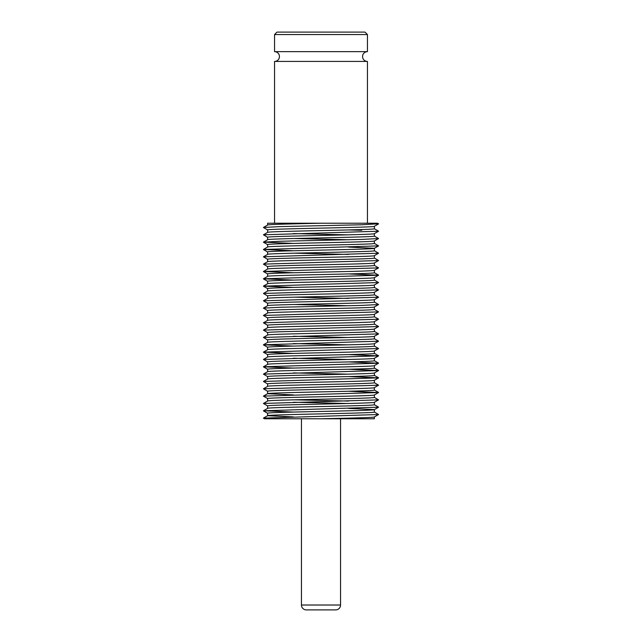 <?xml version="1.0" encoding="UTF-8"?>
<svg xmlns="http://www.w3.org/2000/svg" width="642" height="642" viewBox="0 0 642 642"><rect width="100%" height="100%" fill="white"/><g stroke="black" fill="none" stroke-linecap="round" stroke-linejoin="round"><path stroke-width="0.96" d="M274.559 223.231L274.559 61.431A4.887 4.887 0 0 0 279.447 56.544A4.887 4.887 0 0 0 274.559 51.657L367.441 51.657A4.887 4.887 0 0 0 362.553 56.544A4.887 4.887 0 0 0 367.441 61.431L367.441 223.231L267.634 223.231L267.634 225.045C266.887 224.459 292.503 223.841 321 223.231L377.576 223.231L378.571 223.809L370.972 223.231M267.666 415.671L263.429 418.119L264.424 418.769L301.443 418.769L301.443 605.013L340.557 605.013L340.557 418.769M301.443 605.013A4.887 4.887 0 0 0 306.338 609.9L335.662 609.9A4.887 4.887 0 0 0 340.557 605.013M321 418.769L374.366 418.769L374.366 416.955C375.113 417.541 349.497 418.159 321 418.769L271.028 418.769M263.429 418.119L378.571 414.523L374.366 416.931M293.45 416.907L267.634 415.711C264.335 414.491 377.665 413.263 374.366 412.044L374.366 409.62M267.634 415.695L267.634 413.263C264.335 412.044 377.665 410.824 374.366 409.604L348.55 408.408M267.634 408.376C264.335 407.156 377.665 405.937 374.366 404.709L374.366 402.285M267.634 408.36L267.634 405.937C264.335 404.717 377.665 403.489 374.366 402.269M267.634 401.049C264.335 399.822 377.665 398.602 374.366 397.382L374.366 394.958C377.665 396.154 264.335 397.382 267.634 398.602L267.634 401.025M267.634 393.715C264.335 392.495 377.665 391.267 374.366 390.047L374.366 387.624C377.665 388.827 264.335 390.047 267.634 391.267L267.634 393.69L293.45 394.91M374.366 380.273C377.665 381.492 264.335 382.712 267.634 383.94L267.634 386.364C264.335 385.16 377.665 383.94 374.366 382.712L374.366 380.289M267.634 379.053C264.335 377.825 377.665 376.605 374.366 375.385L374.366 372.962M267.634 379.029L267.634 376.605C264.335 375.385 377.665 374.158 374.366 372.938M267.634 371.718C264.335 370.498 377.665 369.27 374.366 368.051L374.366 365.627C377.665 366.831 264.335 368.051 267.634 369.27L267.634 371.694M267.634 364.383C264.335 363.163 377.665 361.936 374.366 360.716L374.366 358.292C377.665 359.496 264.335 360.716 267.634 361.944L267.634 364.367M374.366 350.941C377.665 352.161 264.335 353.389 267.634 354.609L267.634 357.032C264.335 355.828 377.665 354.609 374.366 353.389L374.366 350.957M267.634 349.721C264.335 348.494 377.665 347.274 374.366 346.054L374.366 343.63M267.634 349.697L267.634 347.274C264.335 346.054 377.665 344.834 374.366 343.606M267.634 342.387C264.335 341.167 377.665 339.939 374.366 338.719L374.366 336.296C377.665 337.499 264.335 338.719 267.634 339.939L267.634 342.363M267.634 335.052C264.335 333.832 377.665 332.612 374.366 331.384L374.366 328.961C377.665 330.165 264.335 331.384 267.634 332.612L267.634 335.036M267.634 327.725C264.335 326.497 377.665 325.277 374.366 324.058L374.366 321.634M267.634 327.701L267.634 325.277C264.335 324.058 377.665 322.83 374.366 321.61M267.634 320.39C264.335 319.17 377.665 317.942 374.366 316.723L374.366 314.299M267.634 320.366L267.634 317.942C264.335 316.723 377.665 315.503 374.366 314.275M267.634 313.055C264.335 311.835 377.665 310.616 374.366 309.388L374.366 306.964C377.665 308.168 264.335 309.388 267.634 310.616L267.634 313.039M267.666 310.656L263.429 308.128L280.273 307.253L361.727 305.415L378.571 304.541L374.366 306.948M374.366 299.613C377.665 300.833 264.335 302.061 267.634 303.281L267.634 305.704C264.335 304.501 377.665 303.281 374.366 302.061L374.366 299.637M267.634 298.394C264.335 297.166 377.665 295.946 374.366 294.726L374.366 292.303M267.634 298.37L267.634 295.946C264.335 294.726 377.665 293.506 374.366 292.279M267.634 291.059C264.335 289.839 377.665 288.611 374.366 287.391L374.366 284.968C377.665 286.172 264.335 287.391 267.634 288.611L267.634 291.043M267.634 283.724C264.335 282.504 377.665 281.284 374.366 280.056L374.366 277.633C377.665 278.837 264.335 280.064 267.634 281.284L267.634 283.708M374.366 270.282C377.665 271.502 264.335 272.73 267.634 273.949L267.634 276.373C264.335 275.169 377.665 273.949 374.366 272.73L374.366 270.306M267.634 269.062C264.335 267.842 377.665 266.615 374.366 265.395L374.366 262.971M267.634 269.038L267.634 266.615C264.335 265.395 377.665 264.175 374.366 262.947M267.634 261.727C264.335 260.508 377.665 259.288 374.366 258.06L374.366 255.636C377.665 256.84 264.335 258.06 267.634 259.288L267.634 261.711M374.366 248.285C377.665 249.505 264.335 250.733 267.634 251.953L267.634 254.376C264.335 253.173 377.665 251.953 374.366 250.733L374.366 248.285L348.55 247.09M374.366 240.951C377.665 242.178 264.335 243.398 267.634 244.618L267.634 247.042C264.335 245.846 377.665 244.618 374.366 243.398L374.366 240.975M374.366 233.64L374.366 236.063C377.665 237.283 264.335 238.511 267.634 239.731L263.429 242.138L280.273 241.256L361.727 239.426L378.571 238.543L374.334 236.023M267.634 239.731L267.634 237.291C264.335 236.063 377.665 234.844 374.366 233.624M267.634 232.396C264.335 231.176 377.665 229.956 374.366 228.737L374.366 226.305C377.665 227.509 264.335 228.737 267.634 229.956L267.634 232.38M347.547 403.489L293.45 402.245M348.55 401.073L294.453 399.822M347.547 374.158L293.45 372.914M347.547 359.496L293.45 358.244M347.547 344.834L293.45 343.582M347.547 337.499L293.45 336.248M348.55 305.752L294.453 304.501M348.55 298.418L294.453 297.166M348.55 254.425L294.453 253.173M348.55 239.755L294.453 238.511M347.547 234.844L293.45 233.592M277.007 32.1L364.993 32.1L367.441 34.548L274.559 34.548L277.007 32.1M274.559 61.431L367.441 61.431M367.441 51.657L367.441 34.548M274.559 51.657L274.559 34.548M361.727 230.261L348.55 229.932M267.666 229.997L263.429 227.477L280.273 226.594L361.727 224.764L378.571 223.809M378.571 414.523L374.334 412.003M293.45 412.068L263.429 410.784L378.571 407.197L374.334 404.669M267.666 405.977L263.429 403.457L378.571 399.862L374.334 397.342M267.666 398.642L263.429 396.122L378.571 392.527L348.55 391.243M267.666 391.307L263.429 388.787L378.571 385.2L374.334 382.672M267.666 383.98L263.429 381.452L378.571 377.865L348.55 376.581M267.666 376.645L263.429 374.125L378.571 370.53L348.55 369.246M293.45 368.075L263.429 366.791L378.571 363.195L348.55 361.911M267.666 361.984L263.429 359.456L378.571 355.869L348.55 354.585M293.45 353.413L263.429 352.129L378.571 348.534L374.334 346.014M293.45 346.078L263.429 344.794L378.571 341.199L374.334 338.679M267.666 339.979L263.429 337.459L378.571 333.872L374.334 331.344M267.666 332.652L263.429 330.124L378.571 326.537L374.334 324.017M267.666 325.317L263.429 322.798L378.571 319.202L374.334 316.683M267.666 317.983L263.429 315.463L378.571 311.876L374.334 309.348M378.571 304.541L374.334 302.021M267.666 303.321L263.429 300.801L378.571 297.206L374.334 294.686M267.666 295.986L263.429 293.466L378.571 289.871L374.334 287.351M293.45 287.415L263.429 286.131L378.571 282.544L374.334 280.016M293.45 280.089L263.429 278.805L378.571 275.209L348.55 273.925M293.45 272.754L263.429 271.47L378.571 267.875L374.334 265.355M267.666 266.655L263.429 264.135L378.571 260.548L374.334 258.02M267.666 259.328L263.429 256.8L378.571 253.213L374.334 250.693M293.45 250.757L263.429 249.473L378.571 245.878L374.334 243.358M293.45 243.422L263.429 242.138M267.666 237.331L263.429 234.803L378.571 231.216L374.334 228.688M378.571 223.881L374.334 226.329M263.429 410.864L267.666 413.312M378.571 407.197L374.334 409.644M378.571 399.862L374.334 402.309M378.571 392.527L374.334 394.974M378.571 385.2L374.334 387.648M378.571 377.865L374.334 380.313M378.571 370.53L374.334 372.978M263.429 366.863L267.666 369.31M378.571 363.195L374.334 365.643M378.571 355.869L374.334 358.316M263.429 352.201L267.666 354.649M378.571 348.534L374.334 350.981M263.429 344.866L267.666 347.314M378.571 341.199L374.334 343.647M378.571 333.872L374.334 336.32M378.571 326.537L374.334 328.985M378.571 319.202L374.334 321.65M378.571 311.876L374.334 314.315M378.571 297.206L374.334 299.653M378.571 289.871L374.334 292.319M263.429 286.212L267.666 288.659M378.571 282.544L374.334 284.992M263.429 278.877L267.666 281.324M378.571 275.209L374.334 277.657M263.429 271.542L267.666 273.99M378.571 267.875L374.334 270.322M378.571 260.548L374.334 262.995M378.571 253.213L374.334 255.66M263.429 249.545L267.666 251.993M378.571 245.878L374.334 248.326M263.429 242.211L267.666 244.658M378.571 238.543L374.334 240.991M378.571 231.216L374.334 233.664M267.666 225.029L263.429 227.477M267.666 232.356L263.429 234.803M267.666 247.026L263.429 249.473M267.666 254.352L263.429 256.8M267.666 261.687L263.429 264.135M267.666 269.022L263.429 271.47M374.334 272.69L378.571 275.137M267.666 276.357L263.429 278.805M267.666 283.684L263.429 286.131M267.666 291.019L263.429 293.466M267.666 298.353L263.429 300.801M267.666 305.68L263.429 308.128M267.666 313.015L263.429 315.463M267.666 320.35L263.429 322.798M267.666 327.685L263.429 330.124M267.666 335.012L263.429 337.459M267.666 342.346L263.429 344.794M267.666 349.681L263.429 352.129M374.334 353.341L378.571 355.788M267.666 357.008L263.429 359.456M374.334 360.676L378.571 363.123M267.666 364.343L263.429 366.791M374.334 368.01L378.571 370.458M267.666 371.678L263.429 374.125M374.334 375.345L378.571 377.793M267.666 379.005L263.429 381.452M267.666 386.34L263.429 388.787M374.334 390.007L378.571 392.455M267.666 393.674L263.429 396.122M267.666 401.009L263.429 403.457M267.666 408.336L263.429 410.784"/></g></svg>
